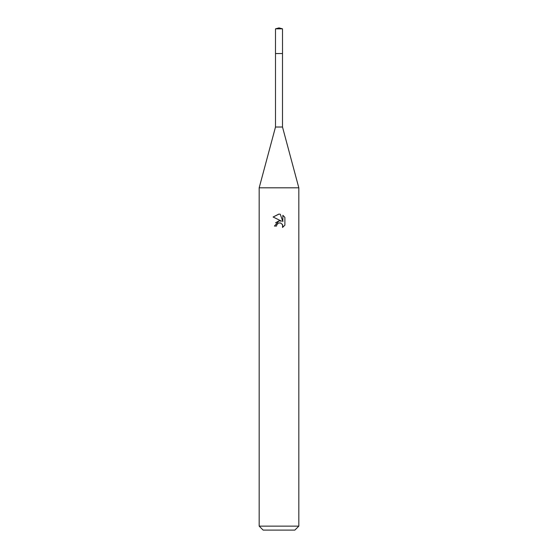 <?xml version="1.0" encoding="UTF-8"?>
<svg xmlns="http://www.w3.org/2000/svg" width="558" height="558" viewBox="0 0 558 558"><rect width="100%" height="100%" fill="white"/><g stroke="black" fill="none" stroke-linecap="round" stroke-linejoin="round"><path stroke-width="0.84" d="M282.501 53.547L282.501 127.022L275.499 127.022L275.499 53.547L282.508 53.54L275.485 53.54L275.499 28.842L279 27.9L282.501 28.842L282.515 53.54M275.499 127.022L259.177 187.809L298.823 187.809L298.823 526.138L259.177 526.138L263.139 530.1L294.861 530.1L298.823 526.138M276.524 226.06L276.859 224.623L276.524 226.06L274.438 226.06L279 220.849L281.525 221.156L273.113 217.006L278.805 214.105M273.113 217.013L279 214.105L280.276 214.244L282.85 221.645L282.85 215.304L284.887 217.369L284.894 225.188L282.522 227.455L282.613 224.832L280.904 223.116L279 222.949L279.956 222.886M282.306 224.26L282.857 226.039L282.522 227.462L284.887 225.188M281.525 221.156L280.479 220.877M279.021 220.849L275.554 222.795M278.505 223.102L276.859 224.623M284.887 217.369L282.85 215.304M280.276 214.244L279.133 214.112M275.499 28.842L282.501 28.842M282.501 127.022L298.823 187.809M259.177 187.809L259.177 526.138"/></g></svg>
